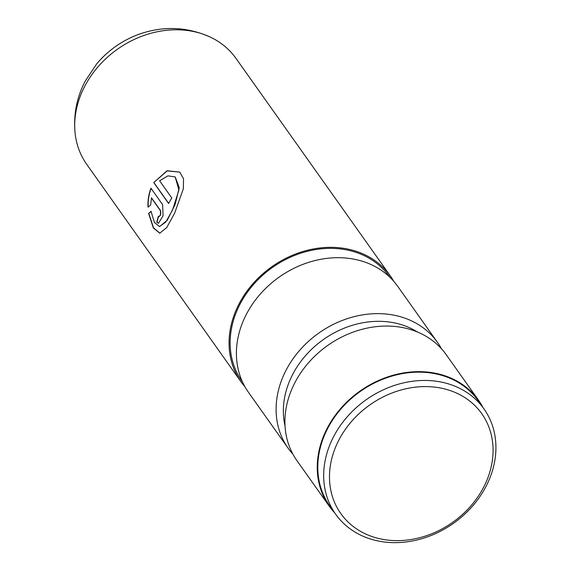 <?xml version="1.0" encoding="UTF-8"?>
<svg xmlns="http://www.w3.org/2000/svg" width="571" height="571" viewBox="0 0 571 571"><rect width="100%" height="100%" fill="white"/><g stroke="black" fill="none" stroke-linecap="round" stroke-linejoin="round"><path stroke-width="0.86" d="M483.63 487.27A86.378 71.846 144.6 0 0 449.427 390.314A86.378 71.846 144.6 0 0 338.917 439.955A86.378 71.846 144.6 0 0 373.12 536.911A86.378 71.846 144.6 0 0 483.63 487.27M333.614 436.637A90.953 75.65 -35.4 0 1 407.744 382.013A90.953 75.65 -35.4 0 1 483.98 408.915A90.953 75.65 -35.4 0 1 485.992 486.449A90.953 75.65 -35.4 0 1 411.862 541.072A90.953 75.65 -35.4 0 1 335.62 514.171A90.953 75.65 -35.4 0 1 333.614 436.637M483.98 408.915L478.105 400.621A90.953 75.65 144.6 0 0 401.863 373.727A90.953 75.65 144.6 0 0 327.733 428.343A90.953 75.65 144.6 0 0 329.745 505.885L335.62 514.171M241.076 381.906L86.728 164.355A91.524 76.129 -35.4 0 1 75.087 132.972A91.524 76.129 -35.4 0 1 84.708 86.328A91.524 76.129 -35.4 0 1 210.249 37.079A91.524 76.129 -35.4 0 1 236.023 58.435L390.371 275.979A91.524 76.129 144.6 0 0 313.65 248.913A91.524 76.129 144.6 0 0 239.056 303.879A91.524 76.129 144.6 0 0 241.076 381.906A91.524 76.129 144.6 0 0 245.016 386.895M159.616 180.807L167.917 175.854L175.161 176.939L178.923 190.064L172.513 210.085L165.776 222.048L159.495 226.573L154.391 222.383L151.022 211.349L148.61 213.418L153.335 227.929L159.759 233.204L166.753 227.508L174.655 213.104L183.362 188.694L183.527 178.759L179.744 172.085L167.11 170.75L153.742 182.549L168.609 203.512A91.524 76.129 144.6 0 1 171.785 197.966L159.616 180.807M393.783 281.346A91.524 76.129 144.6 0 0 390.371 275.979M389.843 277.213L389.436 276.642A90.382 75.179 144.6 0 0 313.679 249.912A90.382 75.179 144.6 0 0 240.013 304.193A90.382 75.179 144.6 0 0 242.011 381.242L242.418 381.813M417.494 332.044A85.807 71.368 144.6 0 0 292.723 374.333A85.807 71.368 144.6 0 0 285.029 426.023M441.447 348.76A91.524 76.129 144.6 0 0 437.407 342.279A91.524 76.129 144.6 0 0 360.686 315.213A91.524 76.129 144.6 0 0 286.092 370.179A91.524 76.129 144.6 0 0 288.119 448.199A91.524 76.129 144.6 0 0 292.902 454.152M483.023 407.551A91.524 76.129 144.6 0 0 478.569 400.292L446.229 354.712A91.524 76.129 144.6 0 0 369.508 327.64A91.524 76.129 144.6 0 0 294.914 382.606A91.524 76.129 144.6 0 0 296.934 460.633L329.274 506.213A91.524 76.129 144.6 0 0 334.656 512.815M437.407 342.279L397.723 286.342A91.524 76.129 144.6 0 0 321.002 259.27A91.524 76.129 144.6 0 0 246.408 314.236A91.524 76.129 144.6 0 0 248.428 392.263L288.119 448.199M478.569 400.292A91.524 76.129 144.6 0 0 401.848 373.227A91.524 76.129 144.6 0 0 327.254 428.186A91.524 76.129 144.6 0 0 329.274 506.213M151.308 197.823L160.28 210.471C160.958 214.353 160.315 216.309 158.353 216.33A91.524 76.129 144.6 0 0 156.861 222.233L158.452 223.318L163.056 215.824L162.642 204.682L150.965 188.23C148.696 194.297 147.703 200.592 147.989 207.109L150.63 205.053L151.515 197.859L160.487 210.506C161.165 214.382 160.522 216.33 158.56 216.352M158.981 216.687L158.353 216.33M158.517 216.516A91.296 75.936 144.6 0 0 157.075 222.24L156.861 222.233M157.075 222.24L158.56 223.318M151.165 188.28C148.895 194.333 147.91 200.614 148.203 207.123M151.236 211.363L148.824 213.418L153.506 227.836L159.873 233.196M179.815 172.142L167.21 170.879L153.742 182.549M153.927 182.613L168.673 203.39M175.24 176.996L179.287 187.716L175.076 204.575L167.26 220.249L159.609 226.573M210.249 37.079C186.61 26.544 162.528 25.724 138.004 34.617A83.409 69.377 144.6 0 0 96.627 63.966L85.158 81.196C76.721 97.52 73.366 114.778 75.087 132.972M138.004 34.617C121.68 40.827 107.883 50.612 96.627 63.966"/></g></svg>

